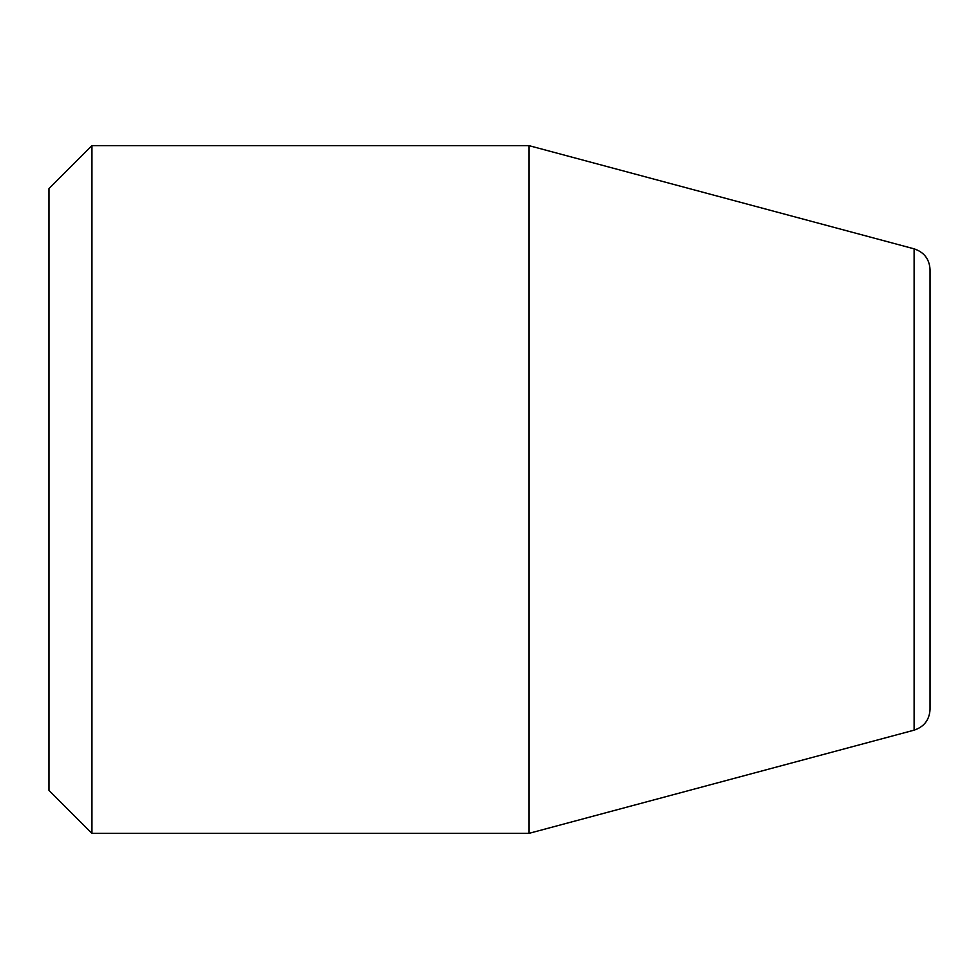 <?xml version="1.0" encoding="UTF-8"?>
<svg xmlns="http://www.w3.org/2000/svg" width="979" height="979" viewBox="0 0 979 979"><rect width="100%" height="100%" fill="white"/><g stroke="black" fill="none" stroke-linecap="round" stroke-linejoin="round"><path stroke-width="1.47" d="M529.039 833.349L529.039 145.651L91.928 145.651L91.928 833.349L529.039 833.349L914.117 730.163L914.117 248.837L529.039 145.651M91.928 833.349L48.95 790.359L48.95 188.641L91.928 145.651M914.117 730.163C924.103 726.822 929.414 719.908 930.05 709.408L930.05 269.592C929.414 259.092 924.103 252.178 914.117 248.837"/></g></svg>

